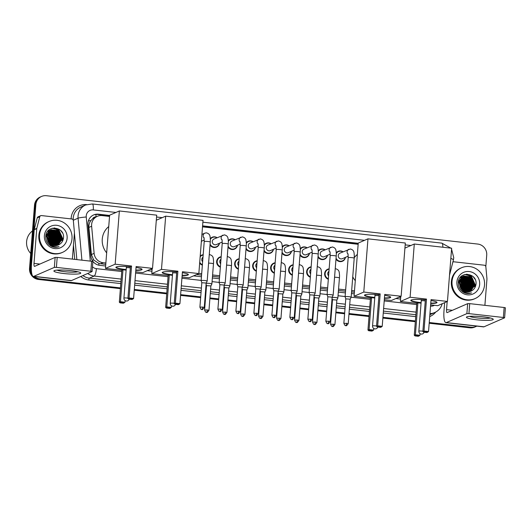 <?xml version="1.0" encoding="UTF-8"?>
<svg xmlns="http://www.w3.org/2000/svg" width="532" height="532" viewBox="0 0 532 532"><rect width="100%" height="100%" fill="white"/><g stroke="black" fill="none" stroke-linecap="round" stroke-linejoin="round"><path stroke-width="0.8" d="M328.324 279.247A5.386 5.18 -113.6 0 1 329.142 268.846M310.329 277.232A5.386 5.18 -113.6 0 1 311.147 266.831M292.334 275.217A5.386 5.18 -113.6 0 1 293.152 264.81M274.339 273.202A5.386 5.18 -113.6 0 1 275.157 262.795M256.344 271.18A5.386 5.18 -113.6 0 1 257.162 260.78M238.349 269.165A5.386 5.18 -113.6 0 1 239.167 258.765M220.354 267.15A5.386 5.18 -113.6 0 1 221.172 256.743M202.36 265.129A5.386 5.18 -113.6 0 1 199.66 263.087M327.466 255.333A5.386 5.18 -113.6 0 1 317.99 257.116M309.464 253.318A5.386 5.18 -113.6 0 1 299.995 255.101M291.47 251.297A5.386 5.18 -113.6 0 1 282 253.086M273.475 249.282A5.386 5.18 -113.6 0 1 264.005 251.064M345.461 257.348A5.386 5.18 -113.6 0 1 335.985 259.137M255.48 247.267A5.386 5.18 -113.6 0 1 246.01 249.049M237.485 245.252A5.386 5.18 -113.6 0 1 228.015 247.034M219.49 243.23A5.386 5.18 -113.6 0 1 210.02 245.013M201.495 241.215A5.386 5.18 -113.6 0 1 201.329 241.92M95.873 216.956A3.365 3.239 66.4 0 0 92.748 218.652L90.859 220.62C89.369 222.649 88.711 224.923 88.891 227.43L91.378 254.555L93.718 260.015L98.932 263.473L105.762 264.377M92.748 218.652A10.101 9.716 -113.6 0 1 94.796 217.422L97.329 216.318A10.101 9.716 66.4 0 0 91.637 226.233L94.124 253.358A10.101 9.716 66.4 0 0 103.068 262.682L105.868 262.994M150.257 269.365L152.079 269.571M196.574 274.559L201.575 275.117M212.487 276.341L219.57 277.132M230.482 278.356L237.565 279.147M248.477 280.371L255.56 281.169M266.472 282.392L273.554 283.184M284.467 284.407L291.549 285.199M302.462 286.422L309.544 287.22M320.457 288.444L327.539 289.235M338.452 290.459L345.534 291.25M351.559 291.928L354.379 292.241M398.874 297.228L400.696 297.435M198.848 273.415L201.681 273.734M212.594 274.958L219.676 275.749M230.589 276.973L237.671 277.771M248.584 278.994L255.666 279.785M266.579 281.009L273.661 281.8M284.573 283.024L291.656 283.822M302.568 285.046L309.651 285.837M320.563 287.061L327.646 287.852M338.558 289.076L345.64 289.873M351.665 290.545L354.485 290.864M109.532 216.424L102.157 215.6A10.101 9.716 66.4 0 0 97.329 216.318M358.149 244.288L202.512 226.845M200.152 256.816A5.047 4.854 -113.6 0 1 202.02 255.353L200.212 256.138A5.386 5.18 -113.6 0 1 203.177 254.728M336.271 252.793A5.386 5.18 -113.6 0 1 343.034 251.796M318.276 250.778A5.386 5.18 -113.6 0 1 325.039 249.781M300.281 248.757A5.386 5.18 -113.6 0 1 307.044 247.759M282.286 246.742A5.386 5.18 -113.6 0 1 289.049 245.744M264.291 244.727A5.386 5.18 -113.6 0 1 271.054 243.729M246.296 242.705A5.386 5.18 -113.6 0 1 253.059 241.714M228.301 240.69A5.386 5.18 -113.6 0 1 235.064 239.693M210.306 238.675A5.386 5.18 -113.6 0 1 217.069 237.678M476.805 326.123A10.101 9.716 -113.6 0 1 476.04 326.502A10.101 9.716 -113.6 0 1 471.212 327.22L429.244 322.518M31.541 272.298A10.101 9.716 -113.6 0 1 30.896 267.802L35.87 204.601A10.101 9.716 -113.6 0 1 41.576 196.434A10.101 9.716 -113.6 0 1 46.397 195.71L477.763 244.062A10.101 9.716 -113.6 0 1 486.72 255.134L485.822 266.565M120.458 287.905L39.853 278.874A10.101 9.716 -113.6 0 1 34.533 276.547M415.392 320.962L382.927 317.325M369.075 315.775L349.019 313.528M344.663 313.035L335.905 312.058M331.556 311.566L331.024 311.506M326.668 311.021L317.91 310.036M313.561 309.551L313.029 309.491M308.673 309.006L299.915 308.021M295.566 307.536L295.027 307.476M290.678 306.984L281.92 306.006M277.571 305.514L277.032 305.454M272.683 304.969L263.925 303.991M259.576 303.499L259.037 303.44M254.688 302.954L245.93 301.97M241.581 301.484L241.043 301.425M236.693 300.932L227.935 299.955M223.586 299.469L223.048 299.41M218.699 298.918L209.941 297.94M205.591 297.448L205.053 297.388M200.704 296.903L180.627 294.655M166.775 293.099L134.31 289.461M429.191 323.25L469.862 327.812A10.101 9.716 -113.6 0 0 474.684 327.087L475.362 326.794A10.101 9.716 -113.6 0 1 470.541 327.519L429.218 322.884L470.541 327.519A10.101 9.716 -113.6 0 0 475.362 326.794L476.04 326.502M120.398 288.643L38.504 279.466A10.101 9.716 -113.6 0 1 29.539 268.394L34.514 205.186L35.192 204.893A10.101 9.716 -113.6 0 1 40.898 196.727A10.101 9.716 -113.6 0 0 35.192 204.893L30.218 268.095L35.192 204.893L35.87 204.601M38.504 279.466L39.175 279.167A10.101 9.716 -113.6 0 1 33.39 276.421A10.101 9.716 -113.6 0 0 39.175 279.167L120.425 288.278L39.175 279.167L39.853 278.874M32.126 274.964A10.101 9.716 -113.6 0 1 30.218 268.095A10.101 9.716 -113.6 0 0 32.126 274.964M415.366 321.335L382.9 317.697L415.366 321.335M369.042 316.141L348.985 313.893L369.042 316.141M344.636 313.408L335.878 312.424L344.636 313.408M331.529 311.938L330.99 311.878L331.529 311.938M326.641 311.386L317.883 310.409L326.641 311.386M313.534 309.917L312.996 309.857L313.534 309.917M308.646 309.371L299.888 308.387L308.646 309.371M295.539 307.902L295.001 307.842L295.539 307.902M290.652 307.356L281.894 306.372L290.652 307.356M277.544 305.887L277.006 305.827L277.544 305.887M272.657 305.335L263.899 304.357L272.657 305.335M259.543 303.865L259.011 303.805L259.543 303.865M254.662 303.32L245.904 302.336L254.662 303.32M241.548 301.85L241.016 301.79L241.548 301.85M236.667 301.305L227.909 300.321L236.667 301.305M223.553 299.835L223.021 299.775L223.553 299.835M218.672 299.283L209.914 298.306L218.672 299.283M205.558 297.82L205.026 297.76L205.558 297.82M200.677 297.268L180.601 295.021L200.677 297.268M166.749 293.465L134.283 289.827L166.749 293.465M358.229 243.304L202.592 225.861M109.612 215.44L98.5 214.197A10.101 9.716 66.4 0 0 93.679 214.915A10.101 9.716 66.4 0 0 87.98 224.83L90.839 256.025A10.101 9.716 66.4 0 0 99.79 265.348L105.629 266M147.264 270.668L151.953 271.194M193.582 275.862L201.448 276.74M212.361 277.963L219.443 278.761M230.356 279.978L237.438 280.776M248.351 282L255.433 282.791M266.346 284.015L273.428 284.806M284.341 286.03L291.423 286.828M302.336 288.051L309.418 288.843M320.331 290.066L327.413 290.858M338.325 292.081L345.408 292.879M351.433 293.551L354.252 293.87M395.881 298.532L400.569 299.057M93.339 215.068A10.101 9.716 -113.6 0 1 97.822 214.489L109.585 215.806M202.566 226.226L358.202 243.669M34.514 205.186A10.101 9.716 -113.6 0 1 40.226 197.02L41.576 196.434M415.332 321.7L382.867 318.063M369.015 316.507L348.959 314.259M344.603 313.774L335.852 312.789M331.496 312.304L330.964 312.244M326.608 311.759L317.857 310.774M313.501 310.289L312.969 310.229M308.613 309.737L299.862 308.76M295.506 308.267L294.974 308.208M290.618 307.722L281.867 306.738M277.511 306.252L276.979 306.193M272.623 305.707L263.872 304.723M259.516 304.238L258.984 304.178M254.629 303.686L245.877 302.708M241.521 302.216L240.989 302.156M236.634 301.671L227.876 300.686M223.526 300.201L222.994 300.141M218.639 299.656L209.881 298.671M205.532 298.186L205 298.126M200.644 297.634L180.574 295.386M166.715 293.837L134.25 290.193M483.216 316.826A13.466 1.789 4.5 0 1 492.925 318.914A13.466 1.789 4.5 0 1 476.453 319.772A13.466 1.789 4.5 0 1 466.81 316.859A13.466 1.789 4.5 0 1 483.216 316.826M469.61 316.347A10.773 1.43 -175.5 0 0 477.251 317.943A10.773 1.43 -175.5 0 0 490.245 317.97M452.845 262.143A1.682 1.616 66.4 0 1 453.989 261.817L484.359 265.222A1.682 1.616 66.4 0 1 485.849 266.778L486.953 278.788A1.682 1.616 66.4 0 1 486.953 279.081L484.891 305.341M444.639 302.661L444.001 310.748A13.466 3.225 -83.6 0 0 445.883 322.658A13.466 3.225 -83.6 0 0 446.335 322.578L466.883 313.621L467.668 303.639L447.126 312.603A3.365 0.805 96.4 0 1 447.013 312.617A3.365 0.805 96.4 0 1 446.541 309.644L447.173 301.558M445.883 322.658L483.561 326.881A13.466 3.225 -83.6 0 0 484.014 326.801L504.615 317.797L503.358 317.478L504.143 307.496L505.4 307.815L504.615 317.797M467.668 303.639L469.716 303.639L468.931 313.621L503.358 317.478M468.931 313.621L466.883 313.621M469.716 303.639L504.143 307.496M452.04 281.362A16.831 16.186 -113.6 0 1 461.55 267.756A16.831 16.186 -113.6 0 1 484.519 285.006A16.831 16.186 -113.6 0 1 475.01 298.612A16.831 16.186 -113.6 0 1 452.04 281.362M475.01 298.612L474.331 298.911A16.831 16.186 -113.6 0 1 451.362 281.661A16.831 16.186 -113.6 0 1 460.878 268.048L461.55 267.756M471.498 290.918C474.039 289.534 475.528 287.38 475.96 284.46C477.743 272.55 458.764 270.608 458.318 282.339C458.099 286.967 460.027 290.399 464.097 292.64C466.584 293.724 469.064 293.817 471.552 292.913C466.478 293.817 462.74 291.995 460.34 287.453A8.419 8.093 -113.6 0 0 470.8 291.27L471.498 290.918A8.419 8.093 -113.6 0 1 470.8 291.27M479.651 284.46A11.784 11.332 -113.6 0 1 467.362 294.828A11.784 11.332 -113.6 0 1 456.915 281.907A11.784 11.332 -113.6 0 1 469.197 271.539A11.784 11.332 -113.6 0 1 479.651 284.46M470.368 291.443L474.843 284.773L471.492 277.052L463.512 276.081L459.023 282.771M470.474 291.403L475.056 284.68L471.698 276.966L463.718 275.995L459.236 282.678L460.34 287.453M469.936 291.583L473.999 285.145L470.64 277.425L462.873 276.361L458.391 283.044M470.042 291.549L474.205 285.052L470.853 277.332L463.432 276.135M469.49 291.709L473.148 285.511L469.796 277.79L462.926 276.414M469.603 291.676L473.36 285.418L470.009 277.704L463.026 276.354M469.031 291.802L472.303 285.884L468.951 278.163L462.534 276.673M469.144 291.782L472.516 285.79L469.164 278.07L462.627 276.607M468.559 291.868L471.458 286.249L468.107 278.529L462.155 276.959M468.679 291.855L471.671 286.156L468.32 278.435L462.248 276.886M468.08 291.908L470.614 286.615L467.262 278.901L461.789 277.272M468.2 291.902L470.827 286.529L467.475 278.808L461.876 277.185M467.588 291.915L469.769 286.987L466.418 279.267L461.437 277.611M467.714 291.915L469.982 286.894L466.631 279.174L461.523 277.524M467.076 291.895L468.925 287.353L465.573 279.639L461.098 277.99M467.209 291.902L469.138 287.26L465.779 279.546L461.178 277.89M466.557 291.842L468.08 287.726L464.729 280.005L460.772 278.396M466.69 291.855L468.286 287.632L464.935 279.912L460.852 278.296M466.019 291.749L467.236 288.091L463.877 280.371L460.466 278.848M466.152 291.775L467.442 287.998L464.09 280.284L460.539 278.735M465.46 291.609L466.384 288.464L463.033 280.743L460.173 279.34M465.6 291.649L466.597 288.371L463.246 280.65L460.247 279.214M464.882 291.416L465.54 288.829L462.188 281.109L459.914 279.885M465.028 291.47L465.753 288.736L462.401 281.016L459.974 279.746M464.276 291.17L464.695 289.195L461.344 281.481L459.675 280.497L460.286 280.916L464.396 290.292L464.283 291.157M464.429 291.237L464.908 289.109L461.557 281.388L459.728 280.337M463.638 290.838L463.851 289.568L460.499 281.847L459.468 281.182M463.798 290.931L464.064 289.475L460.712 281.754L459.515 281.002M462.627 291.769L462.76 291.323M462.946 290.399L459.309 281.973M462.774 291.868L462.92 291.41M463.126 290.525L463.219 289.847L459.342 281.76M463.219 276.228L458.424 281.601M462.813 276.447L462.375 276.593M462.421 276.7L461.743 276.873M461.969 276.82L461.636 276.926M461.53 276.959L461.098 277.132M462.514 276.633L462.182 276.726M462.035 276.973L461.69 277.039M461.577 277.066L461.237 277.152M461.124 277.185L460.792 277.292M460.685 277.332L460.26 277.498M462.128 276.906L461.783 276.973M461.67 276.999L461.33 277.092M461.224 277.125L460.892 277.238M461.67 277.278L461.311 277.325M461.191 277.345L460.845 277.411M460.725 277.438L460.386 277.524M461.756 277.199L461.404 277.252M461.284 277.272L460.938 277.345M460.825 277.372L460.486 277.465M459.229 282.825A8.419 8.093 -113.6 0 1 462.388 289.967L459.236 282.665M459.043 282.512L458.498 282.126M464.476 290.499L460.293 280.803M465.32 290.126L461.144 280.43M466.165 289.76L461.989 280.065M467.01 289.388L462.833 279.692M472.084 287.18L467.907 277.485M472.928 286.808L468.752 277.112M473.773 286.442L469.596 276.746M474.617 286.07L470.441 276.374M469.537 275.782L464.935 274.445M475.222 287.041L475.488 285.458L471.379 276.081L466.936 274.18M465.128 290.785L465.241 289.927L461.131 280.55L460.546 280.138M465.972 290.419L466.085 289.554L461.976 280.178L461.39 279.766M466.817 290.046L466.93 289.189L462.82 279.812L462.235 279.4M471.891 287.839L472.004 286.974L467.894 277.598L467.309 277.185M473.58 287.1L473.693 286.236L469.583 276.859L468.998 276.447M474.424 286.728L474.537 285.87L470.428 276.494L469.842 276.081M469.071 275.629L464.769 274.492M475.016 287.453L475.382 285.504L471.272 276.128L466.584 274.193M475.083 279.287L473.214 276.713M421.091 302.954A13.127 1.742 4.5 0 1 420.619 302.901A13.127 1.742 4.5 0 1 410.824 300.434A13.127 1.742 4.5 0 1 425.354 299.835M426.504 299.084L423.991 331.024L428.539 331.529L431.053 299.596L447.452 301.438L451.641 248.211L414.288 244.022L410.099 297.248L426.504 299.084L425.374 299.583L422.86 331.516L423.991 331.024L424.416 331.835L427.668 332.194L428.539 331.529M430.98 300.533A13.127 1.742 4.5 0 1 437.005 302.489A13.127 1.742 4.5 0 1 430.747 303.479M410.099 297.248L400.377 301.491L416.782 303.326L417.913 302.834L421.071 303.187M430.634 304.883L437.73 305.674L447.452 301.438M414.288 244.022L404.925 248.112M400.776 296.397L400.377 301.491M427.668 332.194L426.87 332.547L423.625 332.181L424.416 331.835M422.86 331.516L423.625 332.181M420.074 333.657L419.948 335.28L418.285 336.291L415.033 335.925L414.268 335.26L416.782 303.326M414.268 335.26L415.399 334.768L417.913 302.834M415.033 335.925L415.831 335.579L415.399 334.768L419.948 335.28M419.076 335.945L415.831 335.579M436.958 302.322A13.127 1.742 4.5 0 1 436.612 302.548A13.127 1.742 4.5 0 1 430.774 303.147M425.268 300.919A2.693 0.359 -175.5 0 0 421.344 300.839M421.118 302.622A13.127 1.742 4.5 0 1 410.897 300.267M354.246 257.734A18.514 17.809 -113.6 0 1 357.351 254.436M355.283 280.716A18.514 17.809 -113.6 0 1 352.749 276.793M374.767 297.76A13.127 1.742 4.5 0 1 374.302 297.707A13.127 1.742 4.5 0 1 364.506 295.24A13.127 1.742 4.5 0 1 379.03 294.642M380.187 293.897L377.673 325.83L382.215 326.342L384.729 294.402L401.135 296.244L405.324 243.018L367.971 238.835L363.782 292.055L380.187 293.897L379.05 294.389L376.536 326.322L377.673 325.83L378.099 326.641L381.344 327.007L382.215 326.342M384.656 295.34A13.127 1.742 4.5 0 1 390.688 297.302A13.127 1.742 4.5 0 1 384.423 298.292M363.782 292.055L354.059 296.297L370.465 298.133L371.595 297.641L374.754 297.993M384.317 299.689L391.412 300.48L401.135 296.244M367.971 238.835L358.249 243.071L354.059 296.297M381.344 327.007L380.553 327.353L377.308 326.987L378.099 326.641M376.536 326.322L377.308 326.987M373.757 328.463L373.63 330.086L371.961 331.097L368.716 330.731L367.951 330.073L370.465 298.133M367.951 330.073L369.082 329.574L371.595 297.641M368.716 330.731L369.507 330.385L369.082 329.574L373.63 330.086M372.759 330.751L369.507 330.385M390.641 297.129A13.127 1.742 4.5 0 1 390.288 297.355A13.127 1.742 4.5 0 1 384.45 297.96M378.944 295.726A2.693 0.359 -175.5 0 0 375.027 295.646M374.794 297.428A13.127 1.742 4.5 0 1 364.58 295.08M172.474 275.084A13.127 1.742 4.5 0 1 172.002 275.031A13.127 1.742 4.5 0 1 162.207 272.564A13.127 1.742 4.5 0 1 176.73 271.965M177.888 271.22L175.374 303.154L179.922 303.666L182.436 271.732L198.835 273.568L203.025 220.348L165.671 216.158L161.482 269.385L177.888 271.22L176.75 271.712L174.237 303.652L175.374 303.154L175.799 303.965L179.051 304.331L179.922 303.666M182.356 272.67A13.127 1.742 4.5 0 1 188.388 274.625A13.127 1.742 4.5 0 1 182.13 275.616M161.482 269.385L151.76 273.621L168.165 275.463L169.296 274.964L172.454 275.323M182.017 277.012L189.113 277.81L198.835 273.568M165.671 216.158L156.308 220.241M152.159 268.534L151.76 273.621M179.051 304.331L178.253 304.676L175.008 304.311L175.799 303.965M174.237 303.652L175.008 304.311M171.457 305.794L171.331 307.41L169.661 308.42L166.416 308.061L165.651 307.396L168.165 275.463M165.651 307.396L166.782 306.904L169.296 274.964M166.416 308.061L167.214 307.715L166.782 306.904L171.331 307.41M170.459 308.075L167.214 307.715M188.341 274.452A13.127 1.742 4.5 0 1 187.995 274.685A13.127 1.742 4.5 0 1 182.157 275.283M176.651 273.056A2.693 0.359 -175.5 0 0 172.727 272.969M172.494 274.751A13.127 1.742 4.5 0 1 162.28 272.404M106.666 252.853A18.514 17.809 -113.6 0 1 102.264 239.101A18.514 17.809 -113.6 0 1 108.734 226.566M126.15 269.89A13.127 1.742 4.5 0 1 125.685 269.844A13.127 1.742 4.5 0 1 115.89 267.377A13.127 1.742 4.5 0 1 130.413 266.778M131.564 266.027L129.05 297.967L133.599 298.472L136.112 266.539L152.518 268.374L156.707 215.154L119.354 210.965L115.165 264.191L131.564 266.027L130.433 266.525L127.919 298.459L129.05 297.967L129.482 298.778L132.727 299.137L133.599 298.472M136.039 267.476A13.127 1.742 4.5 0 1 142.071 269.431A13.127 1.742 4.5 0 1 135.806 270.422M115.165 264.191L105.442 268.427L121.841 270.269L122.978 269.777L126.131 270.13M135.7 271.819L142.795 272.617L152.518 268.374M119.354 210.965L109.632 215.207L105.442 268.427M132.727 299.137L131.936 299.483L128.684 299.124L129.482 298.778M127.919 298.459L128.684 299.124M125.14 300.6L125.013 302.216L123.344 303.233L120.099 302.868L119.328 302.203L121.841 270.269M119.328 302.203L120.465 301.711L122.978 269.777M120.099 302.868L120.89 302.522L120.465 301.711L125.013 302.216M124.142 302.888L120.89 302.522M142.024 269.265A13.127 1.742 4.5 0 1 141.672 269.491A13.127 1.742 4.5 0 1 135.833 270.09M130.327 267.862A2.693 0.359 -175.5 0 0 126.403 267.782M126.177 269.558A13.127 1.742 4.5 0 1 115.963 267.21M348.241 256.138L342.375 258.692A3.032 2.913 -113.6 0 1 338.246 255.586A3.032 2.913 -113.6 0 1 339.955 253.139L350.369 248.989C352.61 249.561 353.82 250.805 353.999 252.7C354.558 256.165 354.152 258.532 354.212 258.206A3.032 0.406 -175.5 0 0 351.951 257.634A3.032 0.406 -175.5 0 0 351.772 257.614A3.032 0.406 -175.5 0 0 348.174 257.734L345.102 296.783A3.032 0.406 -175.5 0 0 345.102 296.809L345.78 298.864L350.142 299.19L351.133 297.282A3.032 0.406 -175.5 0 0 351.14 297.262A3.032 0.406 -175.5 0 0 348.879 296.69A3.032 0.406 -175.5 0 0 345.195 296.696A3.032 0.406 -175.5 0 0 345.102 296.783M336.304 253.505A5.047 4.854 -113.6 0 1 342.841 251.882M345.261 257.435A5.047 4.854 -113.6 0 1 336.058 258.206M350.142 299.203L348.221 323.609L343.858 323.263L345.78 298.844M330.246 254.116L324.38 256.677A3.032 2.913 -113.6 0 1 320.244 253.571A3.032 2.913 -113.6 0 1 321.96 251.124L332.374 246.968C334.615 247.546 335.825 248.783 336.005 250.678C336.563 254.15 336.158 256.51 336.217 256.191A3.032 0.406 -175.5 0 0 333.956 255.619A3.032 0.406 -175.5 0 0 333.777 255.599A3.032 0.406 -175.5 0 0 330.179 255.712L327.107 294.768A3.032 0.406 -175.5 0 0 327.107 294.788L327.785 296.843M318.309 251.483A5.047 4.854 -113.6 0 1 324.846 249.867M333.045 295.333A3.032 0.406 -175.5 0 0 333.138 295.267A3.032 0.406 -175.5 0 0 333.145 295.24A3.032 0.406 -175.5 0 0 330.884 294.675A3.032 0.406 -175.5 0 0 327.2 294.675A3.032 0.406 -175.5 0 0 327.107 294.768M328.596 321.175L330.226 321.587L332.148 297.175L327.858 296.763L325.863 321.248C327.406 325.059 327.732 322.997 327.805 323.589A2.188 0.525 96.4 0 0 327.878 323.582A2.188 0.525 -83.6 0 0 328.596 321.175L325.863 321.248M327.266 255.42A5.047 4.854 -113.6 0 1 318.063 256.185M312.251 252.102L306.385 254.662A3.032 2.913 -113.6 0 1 302.249 251.556A3.032 2.913 -113.6 0 1 303.965 249.102L314.379 244.953C316.62 245.531 317.83 246.768 318.01 248.663C318.568 252.135 318.163 254.495 318.222 254.17A3.032 0.406 -175.5 0 0 315.961 253.604A3.032 0.406 -175.5 0 0 315.782 253.584A3.032 0.406 -175.5 0 0 312.184 253.698L309.112 292.753A3.032 0.406 -175.5 0 0 309.112 292.773A3.032 0.406 -175.5 0 1 309.205 292.66A3.032 0.406 -175.5 0 1 312.889 292.653A3.032 0.406 -175.5 0 1 315.15 293.225A3.032 0.406 -175.5 0 0 315.15 293.225A3.032 0.406 -175.5 0 1 315.05 293.318M300.314 249.468A5.047 4.854 -113.6 0 1 306.851 247.846M312.231 319.572C309.524 323.463 310.143 320.803 309.81 321.574A2.188 0.525 96.4 0 0 309.883 321.561A2.188 0.525 -83.6 0 0 310.602 319.16L312.231 319.572L314.153 295.154L309.79 294.828L309.112 292.773M309.272 253.405A5.047 4.854 -113.6 0 1 300.068 254.17M294.256 250.087L288.391 252.64A3.032 2.913 -113.6 0 1 284.254 249.541A3.032 2.913 -113.6 0 1 285.97 247.087L296.384 242.938C298.625 243.516 299.835 244.753 300.015 246.648C300.573 250.113 300.168 252.481 300.228 252.155A3.032 0.406 -175.5 0 0 297.967 251.583A3.032 0.406 -175.5 0 0 297.78 251.563A3.032 0.406 -175.5 0 0 294.189 251.683L291.11 290.731A3.032 0.406 -175.5 0 0 291.117 290.758L291.795 292.813L296.158 293.139L297.149 291.23A3.032 0.406 -175.5 0 0 297.155 291.21A3.032 0.406 -175.5 0 0 294.894 290.638A3.032 0.406 -175.5 0 0 291.21 290.645A3.032 0.406 -175.5 0 0 291.11 290.731M282.319 247.453A5.047 4.854 -113.6 0 1 288.856 245.831M291.277 251.383A5.047 4.854 -113.6 0 1 282.073 252.155M296.151 293.152L294.236 317.557L289.873 317.212L291.795 292.793M276.261 248.072L270.396 250.625A3.032 2.913 -113.6 0 1 266.259 247.52A3.032 2.913 -113.6 0 1 267.975 245.072L278.389 240.916C280.63 241.495 281.84 242.732 282.02 244.627C282.578 248.098 282.173 250.459 282.233 250.14A3.032 0.406 -175.5 0 0 279.972 249.568A3.032 0.406 -175.5 0 0 279.785 249.548A3.032 0.406 -175.5 0 0 276.194 249.661L273.115 288.716A3.032 0.406 -175.5 0 0 273.122 288.736L273.8 290.798M264.324 245.432A5.047 4.854 -113.6 0 1 270.861 243.816M279.061 289.282A3.032 0.406 -175.5 0 0 279.154 289.215A3.032 0.406 -175.5 0 0 279.16 289.189A3.032 0.406 -175.5 0 0 276.899 288.623A3.032 0.406 -175.5 0 0 273.215 288.623A3.032 0.406 -175.5 0 0 273.115 288.716M274.612 315.124L276.241 315.536L278.163 291.124L273.874 290.711L271.879 315.197C273.421 319.007 273.747 316.946 273.814 317.544A2.188 0.525 96.4 0 0 273.894 317.531A2.188 0.525 -83.6 0 0 274.612 315.124L271.879 315.197M273.282 249.368A5.047 4.854 -113.6 0 1 264.078 250.133M258.266 246.05L252.401 248.61A3.032 2.913 -113.6 0 1 248.264 245.505A3.032 2.913 -113.6 0 1 249.98 243.058L260.394 238.901C262.635 239.48 263.845 240.717 264.025 242.612C264.584 246.083 264.178 248.444 264.238 248.125A3.032 0.406 -175.5 0 0 261.977 247.553A3.032 0.406 -175.5 0 0 261.791 247.533A3.032 0.406 -175.5 0 0 258.2 247.646L255.121 286.701A3.032 0.406 -175.5 0 0 255.127 286.721A3.032 0.406 -175.5 0 1 255.22 286.608A3.032 0.406 -175.5 0 1 258.904 286.608A3.032 0.406 -175.5 0 1 261.165 287.174A3.032 0.406 -175.5 0 1 261.159 287.194A3.032 0.406 -175.5 0 1 261.066 287.267M246.329 243.417A5.047 4.854 -113.6 0 1 252.866 241.794M260.161 289.122L255.806 288.776L255.127 286.721M255.287 247.353A5.047 4.854 -113.6 0 1 246.083 248.118M240.271 244.035L234.406 246.595A3.032 2.913 -113.6 0 1 230.27 243.49A3.032 2.913 -113.6 0 1 231.985 241.036L242.399 236.886C244.64 237.465 245.851 238.702 246.03 240.597C246.589 244.068 246.183 246.429 246.243 246.103A3.032 0.406 -175.5 0 0 243.982 245.538A3.032 0.406 -175.5 0 0 243.796 245.518A3.032 0.406 -175.5 0 0 240.205 245.631L237.126 284.68A3.032 0.406 -175.5 0 0 237.132 284.706L237.811 286.761L242.173 287.087L243.164 285.179A3.032 0.406 -175.5 0 0 243.171 285.159A3.032 0.406 -175.5 0 0 240.91 284.587A3.032 0.406 -175.5 0 0 237.225 284.593A3.032 0.406 -175.5 0 0 237.126 284.68M228.328 241.402A5.047 4.854 -113.6 0 1 234.871 239.779M237.292 245.332A5.047 4.854 -113.6 0 1 228.088 246.103M242.166 287.1L240.251 311.506L235.889 311.16L237.811 286.741M222.276 242.02L216.411 244.574A3.032 2.913 -113.6 0 1 212.275 241.468A3.032 2.913 -113.6 0 1 213.99 239.021L224.404 234.865C226.645 235.443 227.856 236.68 228.035 238.582C228.594 242.047 228.188 244.407 228.248 244.088A3.032 0.406 -175.5 0 0 225.987 243.516A3.032 0.406 -175.5 0 0 225.801 243.496A3.032 0.406 -175.5 0 0 222.21 243.609L219.131 282.665A3.032 0.406 -175.5 0 0 219.137 282.692L219.816 284.746M210.333 239.38A5.047 4.854 -113.6 0 1 216.876 237.764M225.076 283.23A3.032 0.406 -175.5 0 0 225.169 283.164A3.032 0.406 -175.5 0 0 222.915 282.572A3.032 0.406 -175.5 0 0 219.231 282.578A3.032 0.406 -175.5 0 0 219.131 282.665M220.627 309.079L222.256 309.484L224.178 285.072L219.882 284.66L217.894 309.145C219.437 312.956 219.763 310.894 219.829 311.493A2.188 0.525 96.4 0 0 219.902 311.479A2.188 0.525 -83.6 0 0 220.627 309.079L217.894 309.145M219.297 243.317A5.047 4.854 -113.6 0 1 210.093 244.088M224.178 285.079L225.169 283.164A3.032 0.406 -175.5 0 0 225.176 283.144L228.248 244.088M207.081 281.215A3.032 0.406 -175.5 0 0 207.174 281.149A3.032 0.406 -175.5 0 0 207.181 281.122A3.032 0.406 -175.5 0 0 204.92 280.557A3.032 0.406 -175.5 0 0 201.236 280.557A3.032 0.406 -175.5 0 0 201.136 280.65A3.032 0.406 -175.5 0 0 201.143 280.67L204.215 241.595L204.069 237.658M204.261 307.469C201.555 311.36 202.173 308.7 201.834 309.471A2.188 0.525 96.4 0 0 201.907 309.458A2.188 0.525 -83.6 0 0 202.632 307.057L204.261 307.469L206.183 283.051L201.821 282.725L201.143 280.67M328.59 275.855A3.032 2.913 -113.6 0 1 328.949 271.32M328.364 278.775A5.047 4.854 -113.6 0 1 329.122 269.139M336.849 300.068L332.493 299.729L332.054 298.405M337.754 298.213A3.032 0.406 -175.5 0 0 337.84 298.146A3.032 0.406 -175.5 0 0 337.847 298.126A3.032 0.406 -175.5 0 0 335.532 297.548A3.032 0.406 -175.5 0 0 332.121 297.494M310.595 273.84A3.032 2.913 -113.6 0 1 310.954 269.305M310.369 276.76A5.047 4.854 -113.6 0 1 311.127 267.117M316.932 322.452C314.226 326.342 314.844 323.682 314.512 324.454A2.188 0.525 96.4 0 0 314.585 324.447A2.188 0.525 -83.6 0 0 315.303 322.04L316.932 322.452L318.854 298.04L314.498 297.707M319.759 296.198A3.032 0.406 -175.5 0 0 319.845 296.131A3.032 0.406 -175.5 0 0 319.852 296.105A3.032 0.406 -175.5 0 0 317.538 295.533A3.032 0.406 -175.5 0 0 314.126 295.479M292.6 271.819A3.032 2.913 -113.6 0 1 292.959 267.29M292.374 274.745A5.047 4.854 -113.6 0 1 293.132 265.102M298.937 320.437C296.231 324.327 296.849 321.667 296.517 322.439A2.188 0.525 96.4 0 0 296.59 322.425A2.188 0.525 -83.6 0 0 297.308 320.025L298.937 320.437L300.859 296.018L296.504 295.692L296.065 294.369M301.764 294.183A3.032 0.406 -175.5 0 0 301.85 294.11A3.032 0.406 -175.5 0 0 301.857 294.09A3.032 0.406 -175.5 0 0 299.543 293.518A3.032 0.406 -175.5 0 0 296.131 293.465M274.605 269.804A3.032 2.913 -113.6 0 1 274.964 265.275M274.379 272.723A5.047 4.854 -113.6 0 1 275.137 263.087M282.864 294.016L278.509 293.677L278.07 292.354M283.762 292.161A3.032 0.406 -175.5 0 0 283.855 292.095A3.032 0.406 -175.5 0 0 283.862 292.075A3.032 0.406 -175.5 0 0 281.548 291.496A3.032 0.406 -175.5 0 0 278.136 291.45M256.61 267.789A3.032 2.913 -113.6 0 1 256.969 263.254M256.384 270.708A5.047 4.854 -113.6 0 1 257.142 261.072M262.948 316.4C260.241 320.291 260.86 317.637 260.527 318.409A2.188 0.525 96.4 0 0 260.6 318.395A2.188 0.525 -83.6 0 0 261.318 315.988L262.948 316.4L264.87 291.988L260.514 291.662M265.767 290.146A3.032 0.406 -175.5 0 0 265.86 290.08A3.032 0.406 -175.5 0 0 265.867 290.053A3.032 0.406 -175.5 0 0 263.553 289.481A3.032 0.406 -175.5 0 0 260.141 289.428M238.615 265.767A3.032 2.913 -113.6 0 1 238.974 261.239M238.389 268.693A5.047 4.854 -113.6 0 1 239.147 259.051M244.953 314.385C242.246 318.276 242.865 315.616 242.532 316.387A2.188 0.525 96.4 0 0 242.605 316.374A2.188 0.525 -83.6 0 0 243.323 313.973L244.953 314.385L246.875 289.967L242.512 289.641L242.08 288.317M247.772 288.131A3.032 0.406 -175.5 0 0 247.865 288.058A3.032 0.406 -175.5 0 0 247.872 288.038A3.032 0.406 -175.5 0 0 245.558 287.466A3.032 0.406 -175.5 0 0 242.146 287.413M220.62 263.752A3.032 2.913 -113.6 0 1 220.98 259.224M220.394 266.672A5.047 4.854 -113.6 0 1 221.152 257.036M228.88 287.965L224.517 287.626L224.078 286.302M229.777 286.11A3.032 0.406 -175.5 0 0 229.871 286.043A3.032 0.406 -175.5 0 0 229.877 286.023A3.032 0.406 -175.5 0 0 227.563 285.445A3.032 0.406 -175.5 0 0 224.152 285.398M202.626 261.737A3.032 2.913 -113.6 0 1 202.985 257.202M202.02 255.353A5.047 4.854 -113.6 0 1 203.157 255.021M208.963 310.349C206.256 314.239 206.875 311.586 206.542 312.357A2.188 0.525 96.4 0 0 206.615 312.344A2.188 0.525 -83.6 0 0 207.334 309.943L208.963 310.349L210.885 285.937L206.522 285.611M211.783 284.095A3.032 0.406 -175.5 0 0 211.876 284.028A3.032 0.406 -175.5 0 0 211.882 284.008A3.032 0.406 -175.5 0 0 209.568 283.43A3.032 0.406 -175.5 0 0 206.157 283.376M202.399 264.657A5.047 4.854 -113.6 0 1 199.733 262.223M70.696 270.589A13.466 1.789 4.5 0 1 80.405 272.677A13.466 1.789 4.5 0 1 63.933 273.534A13.466 1.789 4.5 0 1 54.291 270.622A13.466 1.789 4.5 0 1 70.696 270.589M57.084 270.11A10.773 1.43 -175.5 0 0 64.731 271.706A10.773 1.43 -175.5 0 0 77.725 271.732M36.801 228.334A1.682 1.616 66.4 0 0 36.755 228.62L34.221 229.731A1.682 1.616 -113.6 0 1 34.267 229.445L36.801 228.334L39.76 216.777A1.682 1.616 66.4 0 1 41.469 215.58L71.84 218.985A1.682 1.616 66.4 0 1 73.33 220.541L74.433 232.557A1.682 1.616 66.4 0 1 74.433 232.843L72.365 259.104M34.221 229.731L31.481 264.51A13.466 3.225 -83.6 0 0 33.363 276.421A13.466 3.225 -83.6 0 0 33.815 276.341L54.357 267.383L55.142 257.402L34.6 266.366A3.365 0.805 96.4 0 1 34.487 266.379A3.365 0.805 96.4 0 1 34.015 263.407L36.755 228.62M34.267 229.445L37.22 217.881A1.682 1.616 -113.6 0 1 38.124 216.81L40.665 215.699M33.363 276.421L71.042 280.643A13.466 3.225 -83.6 0 0 71.494 280.563L92.089 271.559L90.839 271.24L91.624 261.259L92.881 261.578L92.089 271.559M55.142 257.402L57.19 257.402L56.405 267.383L90.839 271.24M56.405 267.383L54.357 267.383M57.19 257.402L91.624 261.259M30.716 253.485A15.149 14.57 -113.6 0 1 26.6 241.648A15.149 14.57 -113.6 0 1 32.492 230.935M39.514 235.124A16.831 16.186 -113.6 0 1 49.03 221.518A16.831 16.186 -113.6 0 1 72 238.768A16.831 16.186 -113.6 0 1 62.49 252.374A16.831 16.186 -113.6 0 1 39.514 235.124M62.49 252.374L61.812 252.673A16.831 16.186 -113.6 0 1 38.843 235.423A16.831 16.186 -113.6 0 1 48.352 221.811L49.03 221.518M58.979 244.68C61.519 243.297 63.002 241.142 63.434 238.223C65.223 226.313 46.237 224.371 45.792 236.102C45.572 240.73 47.501 244.161 51.577 246.402C54.058 247.486 56.545 247.58 59.032 246.675C53.958 247.58 50.221 245.757 47.814 241.215A8.419 8.093 -113.6 0 0 58.274 245.033L58.979 244.68A8.419 8.093 -113.6 0 1 58.274 245.033M67.125 238.223A11.784 11.332 -113.6 0 1 54.843 248.59A11.784 11.332 -113.6 0 1 44.389 235.669A11.784 11.332 -113.6 0 1 56.671 225.302A11.784 11.332 -113.6 0 1 67.125 238.223M57.848 245.205L62.317 238.536L58.966 230.822L50.986 229.844L46.503 236.534M57.955 245.166L62.53 238.442L59.178 230.728L51.198 229.758L46.71 236.441L47.814 241.215M57.409 245.345L61.473 238.908L58.121 231.187L50.806 229.95M57.523 245.312L61.685 238.815L58.334 231.094L50.906 229.897M56.964 245.471L60.628 239.274L57.276 231.553L50.4 230.176M57.077 245.438L60.841 239.181L57.489 231.467L50.5 230.117M56.505 245.565L59.784 239.646L56.432 231.925L50.008 230.436M56.625 245.545L59.996 239.553L56.645 231.832L50.108 230.369M56.04 245.631L58.939 240.012L55.587 232.291L49.629 230.722M56.159 245.618L59.152 239.919L55.794 232.198L49.729 230.649M55.561 245.671L58.094 240.378L54.736 232.664L49.263 231.034M55.68 245.664L58.301 240.291L54.949 232.57L49.356 230.955M55.062 245.678L57.243 240.75L53.892 233.029L48.911 231.373M55.188 245.684L57.456 240.657L54.104 232.936L48.997 231.287M54.557 245.658L56.399 241.116L53.047 233.402L48.572 231.753M54.683 245.671L56.611 241.023L53.26 233.309L48.658 231.653M54.038 245.604L55.554 241.488L52.203 233.767L48.246 232.165M54.164 245.618L55.767 241.395L52.415 233.674L48.326 232.058M53.499 245.511L54.71 241.854L51.358 234.14L47.94 232.61M53.632 245.538L54.922 241.761L51.571 234.047L48.02 232.497M52.941 245.372L53.865 242.226L50.513 234.506L47.654 233.102M53.08 245.412L54.078 242.133L50.726 234.413L47.72 232.976M52.362 245.179L53.02 242.592L49.669 234.871L47.388 233.648M52.508 245.232L53.233 242.499L49.875 234.785L47.454 233.508M51.75 244.933L52.176 242.964L48.824 235.244L47.149 234.26M51.91 244.999L52.382 242.871L49.03 235.151L47.208 234.1M51.112 244.6L51.331 243.33L47.973 235.61L46.949 234.945M51.278 244.693L51.538 243.237L48.186 235.516L46.996 234.765M50.108 245.531L50.241 245.086M50.427 244.161L46.789 235.736M50.254 245.631L50.4 245.172M50.606 244.288L50.693 243.609L46.823 235.523M50.7 229.99L45.898 235.363M50.799 229.937L45.865 236.807M50.294 230.21L49.961 230.316M50.394 230.15L50.061 230.263M49.895 230.462L49.556 230.549M49.443 230.582L48.784 230.802M49.004 230.722L48.578 230.895M49.995 230.396L49.656 230.489M49.516 230.735L49.163 230.802M49.05 230.828L48.711 230.915M48.598 230.948L47.94 231.174M48.159 231.094L47.74 231.26M49.609 230.669L49.263 230.735M49.15 230.762L48.811 230.855M49.144 231.041L48.784 231.088M48.671 231.107L48.319 231.174M48.206 231.201L47.867 231.287M49.237 230.961L48.878 231.014M48.764 231.034L48.419 231.107M48.306 231.134L47.966 231.227M46.703 236.587A8.419 8.093 -113.6 0 1 49.862 243.729L46.71 236.427M46.523 236.275L45.978 235.889M51.95 244.261L47.774 234.565M52.794 243.889L48.618 234.193M53.646 243.523L49.463 233.827M54.49 243.157L50.307 233.455M59.557 240.943L55.381 231.247M60.409 240.57L56.226 230.875M61.253 240.205L57.07 230.509M62.098 239.839L57.922 230.137M57.01 229.545L52.409 228.208M62.696 240.803L62.969 239.22L58.859 229.844L54.41 227.942M51.757 244.92L51.87 244.055L47.76 234.678L47.175 234.266M52.602 244.547L52.715 243.689L48.605 234.313L48.02 233.9M53.446 244.181L53.559 243.317L49.456 233.94L48.864 233.528M54.291 243.809L54.41 242.951L50.301 233.575L49.709 233.162M59.365 241.601L59.478 240.737L55.368 231.36L54.783 230.948M61.054 240.863L61.173 239.999L57.064 230.622L56.472 230.21M61.905 240.491L62.018 239.633L57.908 230.256L57.323 229.844M56.552 229.392L52.242 228.255M62.497 241.215L62.862 239.267L58.753 229.891L54.058 227.955M62.563 233.049L60.695 230.476M88.398 220.847A10.101 0.898 -5.2 0 1 90.859 220.62M98.746 265.169A10.101 2.421 -83.6 0 0 98.932 263.473M92.122 260.168A10.101 0.898 -5.2 0 1 93.718 260.015M95.9 216.943A10.101 2.421 -83.6 0 0 96.013 214.456M100.528 263.792L103.068 262.682M91.378 254.555L94.124 253.358M88.891 227.43L91.637 226.233M450.803 248.118L441.833 243.137A6.736 1.616 96.4 0 1 442.85 247.227M115.936 212.454L93.266 209.914A6.736 6.477 66.4 0 0 86.251 217.009L90.294 261.112M81.921 260.175L78.071 218.18A13.466 12.954 -113.6 0 1 78.058 215.852A13.466 12.954 -113.6 0 1 85.665 204.96L80.844 207.061A13.466 12.954 66.4 0 0 73.236 217.954A13.466 12.954 66.4 0 0 73.236 220.122M73.283 220.268L78.071 218.18A6.736 0.599 -5.2 0 1 86.251 217.009M435.688 312.091A15.149 14.57 -113.6 0 1 429.716 316.56M415.731 316.64L383.266 313.002M369.414 311.446L349.358 309.198M345.002 308.713L336.251 307.729M331.895 307.243L331.363 307.183M327.007 306.698L318.256 305.714M313.9 305.228L313.368 305.168M309.012 304.676L300.254 303.699M295.905 303.207L295.373 303.147M291.017 302.661L282.259 301.684M277.91 301.192L277.378 301.132M273.022 300.647L264.264 299.662M259.915 299.177L259.383 299.117M255.028 298.632L246.269 297.647M241.92 297.162L241.388 297.102M237.033 296.61L228.275 295.632M223.925 295.14L223.393 295.08M219.038 294.595L210.28 293.611M205.931 293.125L205.399 293.065M201.043 292.58L180.966 290.326M167.115 288.776L134.649 285.139M120.797 283.583L88.797 279.998A15.149 14.57 -113.6 0 1 80.804 276.507M74.766 259.37L73.463 245.172M71.142 218.905A15.149 14.57 -113.6 0 1 86.63 204.587M471.212 327.22L469.862 327.812M30.896 267.802L29.539 268.394M429.863 314.671A13.466 12.954 66.4 0 0 429.936 314.638L434.757 312.537A13.466 12.954 -113.6 0 1 429.949 313.581M74.42 233.016L76.861 259.603M121.15 279.074L94.171 276.048L89.349 278.15L120.944 281.687M92.468 266.771A6.736 6.477 66.4 0 0 96.385 268.653A6.736 1.616 96.4 0 1 94.171 276.048A13.466 12.954 -113.6 0 1 87.74 273.481M82.919 275.583A13.466 12.954 66.4 0 0 89.349 278.15A1.682 0.406 -83.6 0 0 88.797 279.998M416.091 312.131L383.625 308.493M369.767 306.937L349.71 304.69M345.361 304.204L336.603 303.22M332.254 302.735L331.715 302.675M327.366 302.183L318.608 301.205M314.252 300.713L313.72 300.653M309.371 300.168L300.613 299.183M296.257 298.698L295.726 298.638M291.376 298.153L282.618 297.169M278.263 296.683L277.731 296.623M273.382 296.131L264.623 295.154M260.268 294.662L259.736 294.602M255.387 294.116L246.629 293.132M242.273 292.647L241.741 292.587M237.392 292.101L228.634 291.117M224.278 290.632L223.746 290.572M219.397 290.08L210.639 289.102M206.283 288.617L205.751 288.557M201.402 288.065L181.326 285.817M167.474 284.261L135.008 280.623M134.802 283.243L167.267 286.881M181.119 288.437L201.196 290.685M205.545 291.17L206.077 291.23M210.433 291.722L219.191 292.7M223.54 293.192L224.072 293.252M228.428 293.737L237.186 294.721M241.535 295.207L242.067 295.267M246.422 295.752L255.18 296.736M259.53 297.222L260.062 297.282M264.417 297.774L273.175 298.751M277.524 299.243L278.056 299.303M282.412 299.789L291.17 300.766M295.519 301.258L296.051 301.318M300.407 301.804L309.165 302.788M313.514 303.273L314.053 303.333M318.402 303.819L327.16 304.803M331.509 305.288L332.048 305.348M336.397 305.84L345.155 306.818M349.504 307.31L369.56 309.558M383.419 311.107L415.884 314.745M410.87 245.511L405.178 244.873M364.553 240.324L202.878 222.203M162.253 217.648L156.561 217.009M96.385 268.653L121.748 271.5M135.6 273.056L168.065 276.693M181.917 278.243L201.156 280.397M212.069 281.621L219.151 282.419M230.063 283.642L237.146 284.434M248.058 285.657L255.141 286.449M266.053 287.672L273.135 288.47M284.048 289.694L291.13 290.485M302.043 291.709L309.125 292.5M320.038 293.724L327.12 294.522M338.033 295.739L345.122 296.537M351.147 297.208L370.365 299.363M384.217 300.919L416.682 304.557M430.514 306.439A6.736 1.616 96.4 0 0 430.541 306.113L430.541 306.113A6.736 6.477 66.4 0 0 434.405 305.302M442.205 303.725A6.736 1.164 14.3 0 1 442.205 303.739L442.205 303.725C441.068 307.829 438.581 310.761 434.757 312.537M441.833 243.137L92.322 203.962A6.736 1.616 96.4 0 1 93.266 209.914M450.843 258.386A6.736 1.164 14.3 0 1 453.384 260.022L449.527 275.111M97.822 214.489L98.5 214.197M446.335 322.578L484.014 326.801M446.541 309.644L452.399 310.302M421.357 299.549L418.864 331.19A2.693 0.359 4.5 0 1 418.95 331.11A2.693 0.359 4.5 0 1 422.228 331.11A2.693 0.359 4.5 0 1 422.88 331.197M375.04 294.356L372.546 326.003A2.693 0.359 4.5 0 1 372.633 325.923A2.693 0.359 4.5 0 1 375.911 325.917A2.693 0.359 4.5 0 1 376.563 326.003M172.74 271.679L170.247 303.326A2.693 0.359 4.5 0 1 170.333 303.247A2.693 0.359 4.5 0 1 173.612 303.24A2.693 0.359 4.5 0 1 174.263 303.326M126.416 266.492L123.929 298.133A2.693 0.359 4.5 0 1 124.016 298.053A2.693 0.359 4.5 0 1 127.288 298.053A2.693 0.359 4.5 0 1 127.946 298.139M346.591 323.197A2.188 0.525 -83.6 0 1 345.873 325.597A2.188 0.525 96.4 0 1 345.8 325.611C346.132 324.839 345.514 327.493 348.221 323.609M348.134 254.296A3.032 2.913 -113.6 0 1 348.812 249.275M330.139 252.281A3.032 2.913 -113.6 0 1 330.818 247.26M312.144 250.266A3.032 2.913 -113.6 0 1 312.823 245.239M310.602 319.16L307.868 319.227L309.79 294.814M292.607 317.145A2.188 0.525 -83.6 0 1 291.888 319.546A2.188 0.525 96.4 0 1 291.809 319.559C292.148 318.788 291.529 321.441 294.236 317.557M294.149 248.251A3.032 2.913 -113.6 0 1 294.828 243.224M276.155 246.23A3.032 2.913 -113.6 0 1 276.833 241.209M256.617 313.109A2.188 0.525 -83.6 0 1 255.892 315.509A2.188 0.525 96.4 0 1 255.819 315.523C256.158 314.751 255.54 317.411 258.246 313.521L253.884 313.175L255.806 288.763M258.16 244.215A3.032 2.913 -113.6 0 1 258.838 239.194M238.622 311.094A2.188 0.525 -83.6 0 1 237.897 313.494A2.188 0.525 96.4 0 1 237.824 313.508C238.163 312.736 237.545 315.39 240.251 311.506M240.165 242.2A3.032 2.913 -113.6 0 1 240.843 237.172M222.17 240.178A3.032 2.913 -113.6 0 1 222.848 235.157M204.175 238.163A3.032 2.913 -113.6 0 1 204.853 233.142L206.409 232.85C208.65 233.428 209.861 234.665 210.04 236.56C210.599 240.032 210.193 242.393 210.253 242.073A3.032 0.406 -175.5 0 0 207.992 241.501A3.032 0.406 -175.5 0 0 207.806 241.481A3.032 0.406 -175.5 0 0 204.215 241.595M202.632 307.057L199.899 307.13L201.821 282.711M333.298 324.061A2.188 0.525 -83.6 0 1 332.58 326.462A2.188 0.525 96.4 0 1 332.507 326.475C332.839 325.704 332.221 328.357 334.927 324.473L330.565 324.128L332.487 299.709M335.233 268.746L335.592 268.746C337.833 269.325 339.044 270.562 339.223 272.457C339.782 275.928 339.376 278.289 339.436 277.963A3.032 0.406 -175.5 0 0 336.989 277.378A3.032 0.406 -175.5 0 0 334.562 277.265M317.238 266.732L317.597 266.732C319.838 267.303 321.049 268.54 321.228 270.442C321.787 273.907 321.381 276.274 321.441 275.948A3.032 0.406 -175.5 0 0 318.994 275.357A3.032 0.406 -175.5 0 0 316.567 275.25M315.303 322.04L312.57 322.113L314.492 297.694L314.06 296.384M299.243 264.717L299.602 264.71C301.844 265.288 303.054 266.525 303.233 268.421C303.792 271.892 303.386 274.253 303.446 273.933A3.032 0.406 -175.5 0 0 300.999 273.342A3.032 0.406 -175.5 0 0 298.572 273.229M297.308 320.025L294.575 320.091L296.497 295.679M279.313 318.01A2.188 0.525 -83.6 0 1 278.595 320.41A2.188 0.525 96.4 0 1 278.522 320.424C278.854 319.652 278.236 322.306 280.943 318.422L276.58 318.076L278.502 293.657M281.242 262.695L281.608 262.695C283.849 263.274 285.059 264.51 285.238 266.406C285.797 269.877 285.391 272.238 285.451 271.912A3.032 0.406 -175.5 0 0 283.004 271.327A3.032 0.406 -175.5 0 0 280.577 271.214M263.247 260.68L263.613 260.68C265.854 261.259 267.064 262.495 267.244 264.391C267.802 267.855 267.397 270.223 267.456 269.897A3.032 0.406 -175.5 0 0 265.009 269.305A3.032 0.406 -175.5 0 0 262.582 269.199M261.318 315.988L258.585 316.061L260.507 291.642L260.075 290.332M245.252 258.665L245.618 258.658C247.859 259.237 249.069 260.474 249.242 262.369C249.807 265.84 249.402 268.201 249.461 267.882A3.032 0.406 -175.5 0 0 247.014 267.29A3.032 0.406 -175.5 0 0 244.587 267.184M243.323 313.973L240.59 314.04L242.512 289.627M225.329 311.958A2.188 0.525 -83.6 0 1 224.61 314.359A2.188 0.525 96.4 0 1 224.537 314.372C224.87 313.601 224.251 316.254 226.958 312.37L222.595 312.025L224.517 287.606M227.257 256.643L227.616 256.643C229.864 257.222 231.074 258.459 231.247 260.354C231.812 263.825 231.407 266.186 231.467 265.867A3.032 0.406 -175.5 0 0 229.019 265.275A3.032 0.406 -175.5 0 0 226.592 265.162M209.262 254.629L209.621 254.629C211.869 255.207 213.079 256.444 213.252 258.339C213.817 261.81 213.412 264.171 213.472 263.845A3.032 0.406 -175.5 0 0 211.024 263.26A3.032 0.406 -175.5 0 0 208.597 263.147M207.334 309.943L204.601 310.01L206.522 285.591L206.083 284.288M33.815 276.341L71.494 280.563M34.015 263.407L39.88 264.065M39.76 216.777L37.22 217.881M453.384 260.022L453.763 257.734L451.568 249.169M92.322 203.962L85.665 204.96M418.864 331.19A2.693 2.693 0 0 0 424.11 332.234M372.546 326.003A2.693 2.693 0 0 0 377.793 327.04M170.247 303.326A2.693 2.693 0 0 0 175.493 304.37M123.929 298.133A2.693 2.693 0 0 0 129.176 299.177M338.472 251.583L336.65 252.374M348.174 257.734L348.028 253.791M342.508 260.84L340.686 261.638M354.212 258.206L351.14 297.262M343.858 323.263C345.401 327.074 345.727 325.012 345.8 325.611M330.226 321.587C327.519 325.478 328.138 322.818 327.805 323.589M320.477 249.568L318.655 250.359M330.179 255.712L330.033 251.776M324.513 258.825L322.691 259.616M336.217 256.191L333.145 295.24M332.148 297.182L333.138 295.267M302.482 247.546L300.66 248.344M312.184 253.698L312.038 249.761M306.518 256.81L304.696 257.601M318.222 254.17L315.15 293.225L314.153 295.167M307.868 319.227C309.411 323.044 309.737 320.976 309.81 321.574M284.487 245.531L282.665 246.329M294.189 251.683L294.043 247.746M288.524 254.788L286.701 255.586M300.228 252.155L297.155 291.21M289.873 317.212C291.416 321.022 291.742 318.961 291.809 319.559M276.241 315.536C273.534 319.426 274.153 316.773 273.814 317.544M266.492 243.516L264.67 244.308M276.194 249.661L276.048 245.724M270.529 252.773L268.707 253.565M282.233 250.14L279.16 289.189M278.163 291.13L279.154 289.215M248.497 241.501L246.675 242.293M258.2 247.646L258.053 243.709M252.534 250.758L250.712 251.55M264.238 248.125L261.165 287.174M258.246 313.521L260.168 289.102L261.159 287.194M253.884 313.175C255.427 316.992 255.752 314.924 255.819 315.523M230.502 239.48L228.68 240.278M240.205 245.631L240.058 241.694M234.539 248.737L232.717 249.535M246.243 246.103L243.171 285.159M235.889 311.16C237.432 314.971 237.757 312.909 237.824 313.508M222.256 309.484C219.55 313.375 220.168 310.721 219.829 311.493M212.507 237.465L210.685 238.256M222.21 243.609L222.063 239.673M216.544 246.722L214.722 247.52M201.921 234.419L204.853 233.142M201.382 241.269L204.281 239.999M210.253 242.073L207.181 281.122M206.183 283.064L207.174 281.149M199.899 307.13C201.442 310.941 201.761 308.873 201.834 309.471M327.985 269.471L326.163 270.263M339.436 277.963L337.847 298.126M334.927 324.473L336.849 300.055L337.84 298.146M330.565 324.128C332.108 327.938 332.433 325.877 332.507 326.475M309.99 267.45L308.168 268.248M321.441 275.948L319.852 296.105M318.854 298.046L319.845 296.131M312.57 322.113C314.113 325.923 314.439 323.862 314.512 324.454M291.995 265.435L290.173 266.233M303.446 273.933L301.857 294.09L300.859 296.031M294.575 320.091C296.118 323.908 296.444 321.84 296.517 322.439M274 263.42L272.178 264.211M285.451 271.912L283.862 292.075M280.943 318.422L282.864 294.003L283.855 292.095M276.58 318.076C278.123 321.887 278.449 319.825 278.522 320.424M256.005 261.398L254.183 262.196M267.456 269.897L265.867 290.053M264.87 291.995L265.86 290.08M258.585 316.061C260.128 319.872 260.454 317.81 260.527 318.409M238.01 259.383L236.188 260.181M249.461 267.882L247.872 288.038L246.875 289.98M240.59 314.04C242.133 317.857 242.459 315.789 242.532 316.387M220.015 257.368L218.193 258.16M231.467 265.867L229.877 286.023M226.958 312.37L228.88 287.952L229.871 286.043M222.595 312.025C224.138 315.835 224.464 313.774 224.537 314.372M213.472 263.845L211.882 284.008L210.885 285.943M204.601 310.01C206.143 313.82 206.469 311.759 206.542 312.357"/></g></svg>
